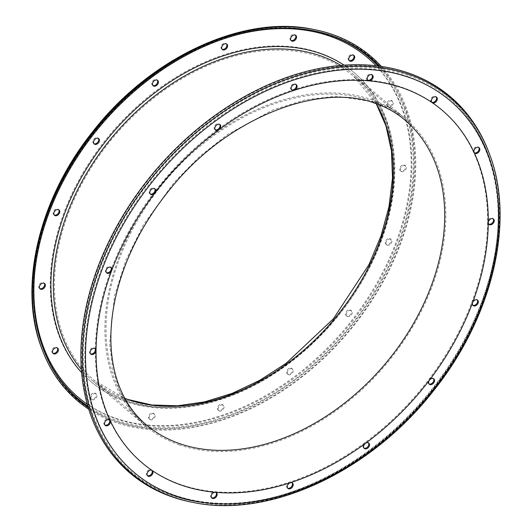 <?xml version="1.0" encoding="UTF-8"?>
<svg xmlns="http://www.w3.org/2000/svg" width="532" height="532" viewBox="0 0 532 532"><rect width="100%" height="100%" fill="white"/><g stroke="black" fill="none" stroke-linecap="round" stroke-linejoin="round"><path stroke-width="0.4" stroke-dasharray="2.66 2" d="M474.265 152.757A3.511 2.514 -49.5 0 1 473.872 152.504A3.511 2.514 -49.5 0 1 473.394 151.866A3.511 2.514 -49.5 0 1 473.699 148.98A3.511 2.514 -49.5 0 1 478.434 147.158A3.511 2.514 -49.5 0 1 478.747 147.504M488.669 224.045A3.511 2.514 -49.5 0 1 488.283 223.786A3.511 2.514 -49.5 0 1 487.585 222.083A3.511 2.514 -49.5 0 1 488.103 220.268A3.511 2.514 -49.5 0 1 492.845 218.439A3.511 2.514 -49.5 0 1 493.157 218.785M472.768 305.202A3.511 2.514 -49.5 0 1 472.376 304.949A3.511 2.514 -49.5 0 1 471.917 302.03A3.511 2.514 -49.5 0 1 472.203 301.431A3.511 2.514 -49.5 0 1 476.938 299.602A3.511 2.514 -49.5 0 1 477.251 299.948M428.972 383.885A3.511 2.514 -49.5 0 1 428.586 383.632A3.511 2.514 -49.5 0 1 428.406 380.107A3.511 2.514 -49.5 0 1 428.785 379.535A3.511 2.514 -49.5 0 1 433.148 378.285A3.511 2.514 -49.5 0 1 433.46 378.624M363.961 448.104A3.511 2.514 -49.5 0 1 363.569 447.851A3.511 2.514 -49.5 0 1 363.396 444.326A3.511 2.514 -49.5 0 1 364.739 442.797A3.511 2.514 -49.5 0 1 368.137 442.504A3.511 2.514 -49.5 0 1 368.443 442.843M287.619 488.083A3.511 2.514 -49.5 0 1 287.233 487.831A3.511 2.514 -49.5 0 1 287.054 484.306A3.511 2.514 -49.5 0 1 289.541 482.178A3.511 2.514 -49.5 0 1 291.795 482.484A3.511 2.514 -49.5 0 1 292.108 482.83M211.583 497.746A3.511 2.514 -49.5 0 1 211.191 497.493A3.511 2.514 -49.5 0 1 211.018 493.969A3.511 2.514 -49.5 0 1 214.642 491.694A3.511 2.514 -49.5 0 1 215.753 492.147A3.511 2.514 -49.5 0 1 216.065 492.486M147.417 475.608A3.511 2.514 -49.5 0 1 147.025 475.355A3.511 2.514 -49.5 0 1 146.845 471.837A3.511 2.514 -49.5 0 1 151.434 469.889A3.511 2.514 -49.5 0 1 151.587 470.009A3.511 2.514 -49.5 0 1 151.899 470.354M104.89 425.048A3.511 2.514 -49.5 0 1 104.505 424.795A3.511 2.514 -49.5 0 1 104.325 421.278A3.511 2.514 -49.5 0 1 109.067 419.449A3.511 2.514 -49.5 0 1 109.379 419.795M90.487 353.767A3.511 2.514 -49.5 0 1 90.094 353.514A3.511 2.514 -49.5 0 1 89.915 349.989A3.511 2.514 -49.5 0 1 94.656 348.167A3.511 2.514 -49.5 0 1 94.969 348.507M106.387 272.603A3.511 2.514 -49.5 0 1 106.001 272.351A3.511 2.514 -49.5 0 1 105.821 268.826A3.511 2.514 -49.5 0 1 110.563 267.004A3.511 2.514 -49.5 0 1 110.875 267.35M150.177 193.927A3.511 2.514 -49.5 0 1 149.791 193.675A3.511 2.514 -49.5 0 1 149.612 190.15A3.511 2.514 -49.5 0 1 154.353 188.328A3.511 2.514 -49.5 0 1 154.666 188.667M215.194 129.708A3.511 2.514 -49.5 0 1 214.808 129.449A3.511 2.514 -49.5 0 1 214.629 125.931A3.511 2.514 -49.5 0 1 219.37 124.102A3.511 2.514 -49.5 0 1 219.676 124.448M291.529 89.722A3.511 2.514 -49.5 0 1 291.144 89.469A3.511 2.514 -49.5 0 1 290.964 85.945A3.511 2.514 -49.5 0 1 295.706 84.123A3.511 2.514 -49.5 0 1 296.018 84.468M367.572 80.066A3.511 2.514 -49.5 0 1 367.186 79.807A3.511 2.514 -49.5 0 1 367.007 76.289A3.511 2.514 -49.5 0 1 371.748 74.46A3.511 2.514 -49.5 0 1 372.061 74.806M431.738 102.197A3.511 2.514 -49.5 0 1 431.505 102.064A3.511 2.514 -49.5 0 1 431.352 101.945A3.511 2.514 -49.5 0 1 431.173 98.42A3.511 2.514 -49.5 0 1 435.914 96.598A3.511 2.514 -49.5 0 1 436.227 96.944M349.138 60.502A3.511 2.514 -49.5 0 1 348.753 60.249A3.511 2.514 -49.5 0 1 348.826 56.319A3.511 2.514 -49.5 0 1 352.709 54.557A3.511 2.514 -49.5 0 1 353.315 54.902A3.511 2.514 -49.5 0 1 353.627 55.242M387.901 106.42A3.511 2.514 -49.5 0 1 387.303 106.081A3.511 2.514 -49.5 0 1 387.376 102.157A3.511 2.514 -49.5 0 1 391.259 100.395A3.511 2.514 -49.5 0 1 391.865 100.734A3.511 2.514 -49.5 0 1 391.791 104.658A3.511 2.514 -49.5 0 1 387.901 106.42M391.958 100.987A3.511 2.514 130.5 0 0 388.074 102.756A3.511 2.514 130.5 0 0 388.001 106.679A3.511 2.514 130.5 0 0 388.606 107.018A3.511 2.514 130.5 0 0 392.49 105.256A3.511 2.514 130.5 0 0 392.563 101.333A3.511 2.514 130.5 0 0 391.958 100.987M400.962 171.045A3.511 2.514 -49.5 0 1 400.363 170.706A3.511 2.514 -49.5 0 1 400.436 166.782A3.511 2.514 -49.5 0 1 404.32 165.013A3.511 2.514 -49.5 0 1 404.925 165.359A3.511 2.514 -49.5 0 1 404.852 169.282A3.511 2.514 -49.5 0 1 400.962 171.045M405.018 165.612A3.511 2.514 130.5 0 0 401.135 167.374A3.511 2.514 130.5 0 0 401.062 171.304A3.511 2.514 130.5 0 0 401.667 171.643A3.511 2.514 130.5 0 0 405.55 169.881A3.511 2.514 130.5 0 0 405.623 165.957A3.511 2.514 130.5 0 0 405.018 165.612M346.844 315.948A3.511 2.514 -49.5 0 1 346.246 315.609A3.511 2.514 -49.5 0 1 346.319 311.679A3.511 2.514 -49.5 0 1 350.202 309.917A3.511 2.514 -49.5 0 1 350.807 310.262A3.511 2.514 -49.5 0 1 350.734 314.186A3.511 2.514 -49.5 0 1 346.844 315.948M350.907 310.515A3.511 2.514 130.5 0 0 347.017 312.277A3.511 2.514 130.5 0 0 346.944 316.201A3.511 2.514 130.5 0 0 347.549 316.547A3.511 2.514 130.5 0 0 351.433 314.784A3.511 2.514 130.5 0 0 351.506 310.854A3.511 2.514 130.5 0 0 350.907 310.515M287.912 374.162A3.511 2.514 -49.5 0 1 287.307 373.823A3.511 2.514 -49.5 0 1 287.38 369.9A3.511 2.514 -49.5 0 1 291.263 368.137A3.511 2.514 -49.5 0 1 291.868 368.477A3.511 2.514 -49.5 0 1 291.795 372.4A3.511 2.514 -49.5 0 1 287.912 374.162M291.968 368.729A3.511 2.514 130.5 0 0 288.078 370.498A3.511 2.514 130.5 0 0 288.005 374.422A3.511 2.514 130.5 0 0 288.61 374.761A3.511 2.514 130.5 0 0 292.494 372.998A3.511 2.514 130.5 0 0 292.567 369.075A3.511 2.514 130.5 0 0 291.968 368.729M218.705 410.411A3.511 2.514 -49.5 0 1 218.1 410.072A3.511 2.514 -49.5 0 1 218.18 406.142A3.511 2.514 -49.5 0 1 222.063 404.38A3.511 2.514 -49.5 0 1 222.662 404.726A3.511 2.514 -49.5 0 1 222.589 408.649A3.511 2.514 -49.5 0 1 218.705 410.411M222.762 404.978A3.511 2.514 130.5 0 0 218.878 406.741A3.511 2.514 130.5 0 0 218.805 410.664A3.511 2.514 130.5 0 0 219.403 411.01A3.511 2.514 130.5 0 0 223.294 409.248A3.511 2.514 130.5 0 0 223.367 405.317A3.511 2.514 130.5 0 0 222.762 404.978M149.771 419.169A3.511 2.514 -49.5 0 1 149.166 418.824A3.511 2.514 -49.5 0 1 149.239 414.9A3.511 2.514 -49.5 0 1 153.13 413.138A3.511 2.514 -49.5 0 1 153.728 413.477A3.511 2.514 -49.5 0 1 153.655 417.407A3.511 2.514 -49.5 0 1 149.771 419.169M153.828 413.736A3.511 2.514 130.5 0 0 149.944 415.499A3.511 2.514 130.5 0 0 149.871 419.422A3.511 2.514 130.5 0 0 150.47 419.768A3.511 2.514 130.5 0 0 154.353 418.006A3.511 2.514 130.5 0 0 154.433 414.076A3.511 2.514 130.5 0 0 153.828 413.736M91.604 399.1A3.511 2.514 -49.5 0 1 90.999 398.761A3.511 2.514 -49.5 0 1 91.072 394.837A3.511 2.514 -49.5 0 1 94.955 393.075A3.511 2.514 -49.5 0 1 95.56 393.414A3.511 2.514 -49.5 0 1 95.487 397.338A3.511 2.514 -49.5 0 1 91.604 399.1M95.66 393.667A3.511 2.514 130.5 0 0 91.77 395.436A3.511 2.514 130.5 0 0 91.697 399.359A3.511 2.514 130.5 0 0 92.302 399.698A3.511 2.514 130.5 0 0 96.186 397.936A3.511 2.514 130.5 0 0 96.259 394.013A3.511 2.514 130.5 0 0 95.66 393.667M52.841 353.182A3.511 2.514 -49.5 0 1 52.449 352.929A3.511 2.514 -49.5 0 1 52.522 348.999A3.511 2.514 -49.5 0 1 56.405 347.236A3.511 2.514 -49.5 0 1 57.01 347.582A3.511 2.514 -49.5 0 1 57.323 347.921M39.78 288.557A3.511 2.514 -49.5 0 1 39.388 288.304A3.511 2.514 -49.5 0 1 39.461 284.381A3.511 2.514 -49.5 0 1 43.351 282.612A3.511 2.514 -49.5 0 1 43.95 282.958A3.511 2.514 -49.5 0 1 44.262 283.303M54.191 214.981A3.511 2.514 -49.5 0 1 53.805 214.728A3.511 2.514 -49.5 0 1 53.878 210.805A3.511 2.514 -49.5 0 1 57.762 209.036A3.511 2.514 -49.5 0 1 58.367 209.382A3.511 2.514 -49.5 0 1 58.68 209.728M93.891 143.653A3.511 2.514 -49.5 0 1 93.506 143.401A3.511 2.514 -49.5 0 1 93.579 139.477A3.511 2.514 -49.5 0 1 97.462 137.715A3.511 2.514 -49.5 0 1 98.068 138.054A3.511 2.514 -49.5 0 1 98.38 138.4M152.83 85.439A3.511 2.514 -49.5 0 1 152.445 85.186A3.511 2.514 -49.5 0 1 152.518 81.256A3.511 2.514 -49.5 0 1 156.401 79.494A3.511 2.514 -49.5 0 1 157.007 79.84A3.511 2.514 -49.5 0 1 157.319 80.179M222.037 49.19A3.511 2.514 -49.5 0 1 221.645 48.937A3.511 2.514 -49.5 0 1 221.724 45.014A3.511 2.514 -49.5 0 1 225.608 43.252A3.511 2.514 -49.5 0 1 226.206 43.591A3.511 2.514 -49.5 0 1 226.519 43.937M290.971 40.432A3.511 2.514 -49.5 0 1 290.578 40.179A3.511 2.514 -49.5 0 1 290.658 36.256A3.511 2.514 -49.5 0 1 294.542 34.494A3.511 2.514 -49.5 0 1 295.14 34.833A3.511 2.514 -49.5 0 1 295.453 35.178M386.545 244.62A3.511 2.514 -49.5 0 1 385.946 244.281A3.511 2.514 -49.5 0 1 386.019 240.358A3.511 2.514 -49.5 0 1 389.903 238.589A3.511 2.514 -49.5 0 1 390.508 238.935A3.511 2.514 -49.5 0 1 390.435 242.858A3.511 2.514 -49.5 0 1 386.545 244.62M390.601 239.187A3.511 2.514 130.5 0 0 386.717 240.949A3.511 2.514 130.5 0 0 386.644 244.88A3.511 2.514 130.5 0 0 387.249 245.219A3.511 2.514 130.5 0 0 391.133 243.457A3.511 2.514 130.5 0 0 391.206 239.533A3.511 2.514 130.5 0 0 390.601 239.187M109.579 420.154A226.226 161.908 130.5 0 0 116.043 422.588A226.226 161.908 130.5 0 0 360.284 317.232A226.226 161.908 130.5 0 0 381.304 66.414M191.593 502.142A247.094 176.843 130.5 0 0 424.762 399.718A247.094 176.843 130.5 0 0 489.234 153.342M88.219 407.419A224.989 161.023 130.5 0 0 116.874 421.73A224.989 161.023 130.5 0 0 360.543 315.922A224.989 161.023 130.5 0 0 379.422 66.154M407.412 73.775A245.857 175.959 130.5 0 0 117.958 225.375A245.857 175.959 130.5 0 0 172.587 495.671A245.857 175.959 130.5 0 0 191.853 500.851A245.857 175.959 130.5 0 0 423.851 398.94A245.857 175.959 130.5 0 0 487.997 153.795A245.857 175.959 130.5 0 0 407.412 73.775M88.771 409.234A226.226 161.908 130.5 0 0 108.229 419.595M41.443 347.722A225.535 161.415 130.5 0 0 115.364 421.131A225.535 161.415 130.5 0 0 380.899 282.06A225.535 161.415 130.5 0 0 330.784 34.101A225.535 161.415 130.5 0 0 313.115 29.353M115.63 418.225A223.061 159.64 130.5 0 0 378.245 280.677A223.061 159.64 130.5 0 0 328.683 35.438A223.061 159.64 130.5 0 0 66.068 172.986A223.061 159.64 130.5 0 0 115.63 418.225M376.343 103.76A199.872 143.048 130.5 0 0 353.527 76.182A199.872 143.048 130.5 0 0 319.24 56.731A199.872 143.048 130.5 0 0 98.274 157.007A199.872 143.048 130.5 0 0 94.051 380.267A199.872 143.048 130.5 0 0 124.874 398.461M125.233 400.962A202.945 145.249 130.5 0 0 364.167 275.822A202.945 145.249 130.5 0 0 319.08 52.695A202.945 145.249 130.5 0 0 80.139 177.841A202.945 145.249 130.5 0 0 125.233 400.962M376.224 103.713L353.527 76.182L405.105 120.192A199.872 143.048 130.5 0 0 370.817 100.741A199.872 143.048 130.5 0 0 149.851 201.016A199.872 143.048 130.5 0 0 145.628 424.277L94.051 380.267L124.807 398.342M192.883 502.394A246.402 176.351 130.5 0 0 425.394 400.257A246.402 176.351 130.5 0 0 489.686 154.573M313.501 30.776A224.298 160.531 130.5 0 0 312.863 30.643A224.298 160.531 130.5 0 0 101.206 123.617A224.298 160.531 130.5 0 0 42.68 347.27A224.298 160.531 130.5 0 0 42.912 347.881M87.847 406.155A224.298 160.531 130.5 0 0 116.195 420.273A224.298 160.531 130.5 0 0 359.007 314.937A224.298 160.531 130.5 0 0 378.119 65.981M238.077 34.494A223.061 159.64 130.5 0 0 34.72 272.81M87.288 404.2A223.061 159.64 130.5 0 0 116.328 418.817A223.061 159.64 130.5 0 0 358.222 313.494A223.061 159.64 130.5 0 0 376.104 65.742M81.655 372.639A202.945 145.249 130.5 0 0 125.938 401.56A202.945 145.249 130.5 0 0 355.403 292.154A202.945 145.249 130.5 0 0 344.044 65.143M81.403 369.427A201.189 143.992 130.5 0 0 93.193 381.271A201.189 143.992 130.5 0 0 127.707 400.849A201.189 143.992 130.5 0 0 350.129 299.908A201.189 143.992 130.5 0 0 354.385 75.178A201.189 143.992 130.5 0 0 340.839 65.396M179.284 444.858A201.189 143.992 130.5 0 0 401.707 343.925A201.189 143.992 130.5 0 0 405.963 119.195A201.189 143.992 130.5 0 0 371.449 99.61A201.189 143.992 130.5 0 0 149.026 200.551A201.189 143.992 130.5 0 0 144.77 425.281A201.189 143.992 130.5 0 0 179.284 444.858M368.297 80.259A231.5 165.685 130.5 0 0 293.398 89.775A231.5 165.685 130.5 0 0 218.2 129.156A231.5 165.685 130.5 0 0 154.154 192.418A231.5 165.685 130.5 0 0 111.022 269.923A231.5 165.685 130.5 0 0 95.354 349.87A231.5 165.685 130.5 0 0 109.545 420.087A231.5 165.685 130.5 0 0 151.434 469.889A231.5 165.685 130.5 0 0 180.913 484.612A231.5 165.685 130.5 0 0 214.642 491.694A231.5 165.685 130.5 0 0 289.541 482.178A231.5 165.685 130.5 0 0 364.739 442.797A231.5 165.685 130.5 0 0 428.785 379.535A231.5 165.685 130.5 0 0 471.917 302.03A231.5 165.685 130.5 0 0 487.585 222.083A231.5 165.685 130.5 0 0 473.394 151.866A231.5 165.685 130.5 0 0 431.505 102.064A231.5 165.685 130.5 0 0 402.026 87.341A231.5 165.685 130.5 0 0 368.297 80.259M407.964 76.681A243.929 174.576 130.5 0 0 120.777 227.098A243.929 174.576 130.5 0 0 174.975 495.272A243.929 174.576 130.5 0 0 462.162 344.856A243.929 174.576 130.5 0 0 407.964 76.681M408.091 75.225A245.166 175.46 130.5 0 0 119.454 226.406A245.166 175.46 130.5 0 0 173.924 495.944A245.166 175.46 130.5 0 0 193.136 501.104A245.166 175.46 130.5 0 0 424.483 399.479A245.166 175.46 130.5 0 0 488.449 155.025A245.166 175.46 130.5 0 0 408.091 75.225M473.872 152.504L474.577 153.103M488.283 223.786L488.981 224.384M472.376 304.949L473.081 305.548M428.586 383.632L429.284 384.224M363.569 447.851L364.274 448.443M287.233 487.831L287.932 488.429M211.191 497.493L211.896 498.085M147.025 475.355L147.723 475.954M104.505 424.795L105.203 425.394M90.094 353.514L90.799 354.106M106.001 272.351L106.699 272.949M149.791 193.675L150.49 194.266M214.808 129.449L215.507 130.047M291.144 89.469L291.842 90.068M367.186 79.807L367.885 80.405M431.352 101.945L432.051 102.543M349.451 60.848L348.753 60.249M388.001 106.679L387.303 106.081M401.062 171.304L400.363 170.706M346.944 316.201L346.246 315.609M288.005 374.422L287.307 373.823M218.805 410.664L218.1 410.072M149.871 419.422L149.166 418.824M91.697 399.359L90.999 398.761M53.147 353.527L52.449 352.929M40.086 288.903L39.388 288.304M54.503 215.327L53.805 214.728M94.204 143.999L93.506 143.401M153.143 85.778L152.445 85.186M222.349 49.536L221.645 48.937M291.283 40.778L290.578 40.179M386.644 244.88L385.946 244.281M314.146 30.896L312.863 30.643C243.237 15.661 150.769 58.806 93.612 132.681C40.186 199.201 19.385 286.542 42.68 347.27L43.132 348.493M127.441 400.696C114.599 396.254 103.181 389.776 93.193 381.271L144.77 425.281L130.473 409.8L119.574 390.561L112.664 368.663L109.652 343.852L114.486 296.098L125.878 260.195L143.52 224.717L174.197 182.27L199.753 156.348L227.842 134.303L273.189 109.778L305.448 99.783L336.131 96.212L376.038 102.257C387.402 106.207 397.377 111.853 405.963 119.195L354.385 75.178C381.032 98.613 394.212 131.437 393.939 173.645C392.151 224.118 372.653 272.364 335.439 318.395C279.233 387.835 188.774 423.432 127.441 400.696M191.853 500.851L193.136 501.104C269.212 517.476 370.292 470.321 432.769 389.57C491.169 316.853 513.912 221.379 488.449 155.025L487.997 153.795M391.206 239.533L390.508 238.935M295.845 35.431L295.14 34.833M226.911 44.189L226.206 43.591M157.705 80.432L157.007 79.84M98.766 138.653L98.068 138.054M59.065 209.98L58.367 209.382M44.648 283.556L43.95 282.958M57.709 348.181L57.01 347.582M96.259 394.013L95.56 393.414M154.433 414.076L153.728 413.477M223.367 405.317L222.662 404.726M292.567 369.075L291.868 368.477M351.506 310.854L350.807 310.262M405.623 165.957L404.925 165.359M392.563 101.333L391.865 100.734M354.013 55.501L353.315 54.902M435.914 96.598L436.612 97.196M371.748 74.46L372.447 75.059M295.706 84.123L296.404 84.721M219.37 124.102L220.068 124.701M154.353 188.328L155.051 188.92M110.563 267.004L111.261 267.603M94.656 348.167L95.361 348.759M109.067 419.449L109.765 420.047M151.587 470.009L152.292 470.607M215.753 492.147L216.458 492.738M291.795 482.484L292.494 483.083M368.137 442.504L368.836 443.096M433.148 378.285L433.846 378.877M476.938 299.602L477.643 300.201M492.845 218.439L493.543 219.038M478.434 147.158L479.139 147.756"/><path stroke-width="0.8" d="M478.747 147.504A3.511 2.514 -49.5 0 1 478.614 150.676A3.511 2.514 -49.5 0 1 474.265 152.757M474.092 152.465A3.511 2.514 130.5 0 0 474.577 153.103A3.511 2.514 130.5 0 0 479.312 151.274A3.511 2.514 130.5 0 0 479.139 147.756A3.511 2.514 130.5 0 0 474.398 149.578A3.511 2.514 130.5 0 0 474.092 152.465A231.5 165.685 130.5 0 0 432.203 102.663A3.511 2.514 130.5 0 0 436.792 100.714A3.511 2.514 130.5 0 0 436.612 97.196A3.511 2.514 130.5 0 0 431.871 99.019A3.511 2.514 130.5 0 0 432.051 102.543A3.511 2.514 130.5 0 0 432.203 102.663A231.5 165.685 130.5 0 0 402.724 87.94A231.5 165.685 130.5 0 0 369.002 80.857A3.511 2.514 130.5 0 0 372.626 78.583A3.511 2.514 130.5 0 0 372.447 75.059A3.511 2.514 130.5 0 0 367.705 76.887A3.511 2.514 130.5 0 0 367.885 80.405A3.511 2.514 130.5 0 0 369.002 80.857A231.5 165.685 130.5 0 0 294.096 90.374A3.511 2.514 130.5 0 0 296.583 88.239A3.511 2.514 130.5 0 0 296.404 84.721A3.511 2.514 130.5 0 0 291.669 86.543A3.511 2.514 130.5 0 0 291.842 90.068A3.511 2.514 130.5 0 0 294.096 90.374A231.5 165.685 130.5 0 0 218.898 129.755A3.511 2.514 130.5 0 0 220.248 128.225A3.511 2.514 130.5 0 0 220.068 124.701A3.511 2.514 130.5 0 0 215.327 126.53A3.511 2.514 130.5 0 0 215.507 130.047A3.511 2.514 130.5 0 0 218.898 129.755A231.5 165.685 130.5 0 0 154.859 193.016A3.511 2.514 130.5 0 0 155.231 192.444A3.511 2.514 130.5 0 0 155.051 188.92A3.511 2.514 130.5 0 0 150.31 190.749A3.511 2.514 130.5 0 0 150.49 194.266A3.511 2.514 130.5 0 0 154.859 193.016A231.5 165.685 130.5 0 0 111.72 270.515A3.511 2.514 130.5 0 0 111.261 267.603A3.511 2.514 130.5 0 0 106.52 269.425A3.511 2.514 130.5 0 0 106.699 272.949A3.511 2.514 130.5 0 0 111.441 271.12A3.511 2.514 130.5 0 0 111.72 270.515A231.5 165.685 130.5 0 0 96.053 350.468A3.511 2.514 130.5 0 0 95.361 348.759A3.511 2.514 130.5 0 0 90.62 350.588A3.511 2.514 130.5 0 0 90.799 354.106A3.511 2.514 130.5 0 0 95.534 352.284A3.511 2.514 130.5 0 0 96.053 350.468A231.5 165.685 130.5 0 0 110.244 420.686A3.511 2.514 130.5 0 0 109.765 420.047A3.511 2.514 130.5 0 0 105.023 421.876A3.511 2.514 130.5 0 0 105.203 425.394A3.511 2.514 130.5 0 0 109.944 423.572A3.511 2.514 130.5 0 0 110.244 420.686A231.5 165.685 130.5 0 0 152.132 470.488A3.511 2.514 130.5 0 0 147.55 472.429A3.511 2.514 130.5 0 0 147.723 475.954A3.511 2.514 130.5 0 0 152.465 474.125A3.511 2.514 130.5 0 0 152.292 470.607A3.511 2.514 130.5 0 0 152.132 470.488A231.5 165.685 130.5 0 0 181.612 485.204A231.5 165.685 130.5 0 0 215.34 492.293A3.511 2.514 130.5 0 0 211.716 494.567A3.511 2.514 130.5 0 0 211.896 498.085A3.511 2.514 130.5 0 0 216.63 496.263A3.511 2.514 130.5 0 0 216.458 492.738A3.511 2.514 130.5 0 0 215.34 492.293A231.5 165.685 130.5 0 0 290.246 482.777A3.511 2.514 130.5 0 0 287.759 484.905A3.511 2.514 130.5 0 0 287.932 488.429A3.511 2.514 130.5 0 0 292.673 486.6A3.511 2.514 130.5 0 0 292.494 483.083A3.511 2.514 130.5 0 0 290.246 482.777A231.5 165.685 130.5 0 0 365.444 443.389A3.511 2.514 130.5 0 0 364.094 444.925A3.511 2.514 130.5 0 0 364.274 448.443A3.511 2.514 130.5 0 0 369.015 446.621A3.511 2.514 130.5 0 0 368.836 443.096A3.511 2.514 130.5 0 0 365.444 443.389A231.5 165.685 130.5 0 0 429.484 380.134A3.511 2.514 130.5 0 0 429.111 380.706A3.511 2.514 130.5 0 0 429.284 384.224A3.511 2.514 130.5 0 0 434.026 382.402A3.511 2.514 130.5 0 0 433.846 378.877A3.511 2.514 130.5 0 0 429.484 380.134A231.5 165.685 130.5 0 0 472.622 302.628A3.511 2.514 130.5 0 0 473.081 305.548A3.511 2.514 130.5 0 0 477.816 303.719A3.511 2.514 130.5 0 0 477.643 300.201A3.511 2.514 130.5 0 0 472.901 302.023A3.511 2.514 130.5 0 0 472.622 302.628A231.5 165.685 130.5 0 0 488.283 222.682A3.511 2.514 130.5 0 0 488.981 224.384A3.511 2.514 130.5 0 0 493.723 222.562A3.511 2.514 130.5 0 0 493.543 219.038A3.511 2.514 130.5 0 0 488.802 220.866A3.511 2.514 130.5 0 0 488.283 222.682A231.5 165.685 130.5 0 0 474.092 152.465M493.157 218.785A3.511 2.514 -49.5 0 1 493.024 221.964A3.511 2.514 -49.5 0 1 488.669 224.045M477.251 299.948A3.511 2.514 -49.5 0 1 477.118 303.127A3.511 2.514 -49.5 0 1 472.768 305.202M433.46 378.624A3.511 2.514 -49.5 0 1 433.327 381.803A3.511 2.514 -49.5 0 1 428.972 383.885M368.443 442.843A3.511 2.514 -49.5 0 1 368.31 446.022A3.511 2.514 -49.5 0 1 363.961 448.104M292.108 482.83A3.511 2.514 -49.5 0 1 291.975 486.009A3.511 2.514 -49.5 0 1 287.619 488.083M216.065 492.486A3.511 2.514 -49.5 0 1 215.932 495.664A3.511 2.514 -49.5 0 1 211.583 497.746M151.899 470.354A3.511 2.514 -49.5 0 1 151.766 473.533A3.511 2.514 -49.5 0 1 147.417 475.608M109.379 419.795A3.511 2.514 -49.5 0 1 109.545 420.087A3.511 2.514 -49.5 0 1 109.24 422.973A3.511 2.514 -49.5 0 1 104.89 425.048M94.969 348.507A3.511 2.514 -49.5 0 1 95.354 349.87A3.511 2.514 -49.5 0 1 94.836 351.685A3.511 2.514 -49.5 0 1 90.487 353.767M110.875 267.35A3.511 2.514 -49.5 0 1 111.022 269.923A3.511 2.514 -49.5 0 1 110.742 270.529A3.511 2.514 -49.5 0 1 106.387 272.603M154.666 188.667A3.511 2.514 -49.5 0 1 154.533 191.846A3.511 2.514 -49.5 0 1 154.154 192.418A3.511 2.514 -49.5 0 1 150.177 193.927M219.676 124.448A3.511 2.514 -49.5 0 1 219.543 127.627A3.511 2.514 -49.5 0 1 218.2 129.156A3.511 2.514 -49.5 0 1 215.194 129.708M296.018 84.468A3.511 2.514 -49.5 0 1 295.885 87.647A3.511 2.514 -49.5 0 1 293.398 89.775A3.511 2.514 -49.5 0 1 291.529 89.722M372.061 74.806A3.511 2.514 -49.5 0 1 371.928 77.985A3.511 2.514 -49.5 0 1 368.297 80.259A3.511 2.514 -49.5 0 1 367.572 80.066M436.227 96.944A3.511 2.514 -49.5 0 1 436.094 100.122A3.511 2.514 -49.5 0 1 431.738 102.197M353.627 55.242A3.511 2.514 -49.5 0 1 353.048 59.085A3.511 2.514 -49.5 0 1 349.351 60.588A3.511 2.514 -49.5 0 1 349.138 60.502M353.408 55.155A3.511 2.514 130.5 0 0 349.524 56.917A3.511 2.514 130.5 0 0 349.451 60.848A3.511 2.514 130.5 0 0 350.056 61.187A3.511 2.514 130.5 0 0 353.94 59.424A3.511 2.514 130.5 0 0 354.013 55.501A3.511 2.514 130.5 0 0 353.408 55.155M57.323 347.921A3.511 2.514 -49.5 0 1 56.744 351.765A3.511 2.514 -49.5 0 1 53.054 353.268A3.511 2.514 -49.5 0 1 52.841 353.182M57.11 347.835A3.511 2.514 130.5 0 0 53.227 349.597A3.511 2.514 130.5 0 0 53.147 353.527A3.511 2.514 130.5 0 0 53.752 353.866A3.511 2.514 130.5 0 0 57.636 352.104A3.511 2.514 130.5 0 0 57.709 348.181A3.511 2.514 130.5 0 0 57.11 347.835M44.262 283.303A3.511 2.514 -49.5 0 1 43.684 287.14A3.511 2.514 -49.5 0 1 39.993 288.643A3.511 2.514 -49.5 0 1 39.78 288.557M44.05 283.21A3.511 2.514 130.5 0 0 40.166 284.972A3.511 2.514 130.5 0 0 40.086 288.903A3.511 2.514 130.5 0 0 40.691 289.242A3.511 2.514 130.5 0 0 44.575 287.48A3.511 2.514 130.5 0 0 44.648 283.556A3.511 2.514 130.5 0 0 44.05 283.21M58.68 209.728A3.511 2.514 -49.5 0 1 58.101 213.565A3.511 2.514 -49.5 0 1 54.41 215.068A3.511 2.514 -49.5 0 1 54.191 214.981M58.467 209.635A3.511 2.514 130.5 0 0 54.583 211.397A3.511 2.514 130.5 0 0 54.503 215.327A3.511 2.514 130.5 0 0 55.109 215.666A3.511 2.514 130.5 0 0 58.992 213.904A3.511 2.514 130.5 0 0 59.065 209.98A3.511 2.514 130.5 0 0 58.467 209.635M98.38 138.4A3.511 2.514 -49.5 0 1 97.802 142.237A3.511 2.514 -49.5 0 1 94.111 143.746A3.511 2.514 -49.5 0 1 93.891 143.653M98.167 138.313A3.511 2.514 130.5 0 0 94.277 140.076A3.511 2.514 130.5 0 0 94.204 143.999A3.511 2.514 130.5 0 0 94.809 144.338A3.511 2.514 130.5 0 0 98.693 142.576A3.511 2.514 130.5 0 0 98.766 138.653A3.511 2.514 130.5 0 0 98.167 138.313M157.319 80.179A3.511 2.514 -49.5 0 1 156.74 84.023A3.511 2.514 -49.5 0 1 153.043 85.526A3.511 2.514 -49.5 0 1 152.83 85.439M157.1 80.093A3.511 2.514 130.5 0 0 153.216 81.855A3.511 2.514 130.5 0 0 153.143 85.778A3.511 2.514 130.5 0 0 153.748 86.124A3.511 2.514 130.5 0 0 157.632 84.362A3.511 2.514 130.5 0 0 157.705 80.432A3.511 2.514 130.5 0 0 157.1 80.093M226.519 43.937A3.511 2.514 -49.5 0 1 225.94 47.774A3.511 2.514 -49.5 0 1 222.25 49.276A3.511 2.514 -49.5 0 1 222.037 49.19M226.306 43.843A3.511 2.514 130.5 0 0 222.423 45.612A3.511 2.514 130.5 0 0 222.349 49.536A3.511 2.514 130.5 0 0 222.948 49.875A3.511 2.514 130.5 0 0 226.838 48.113A3.511 2.514 130.5 0 0 226.911 44.189A3.511 2.514 130.5 0 0 226.306 43.843M295.453 35.178A3.511 2.514 -49.5 0 1 294.874 39.016A3.511 2.514 -49.5 0 1 291.184 40.525A3.511 2.514 -49.5 0 1 290.971 40.432M295.24 35.092A3.511 2.514 130.5 0 0 291.356 36.854A3.511 2.514 130.5 0 0 291.283 40.778A3.511 2.514 130.5 0 0 291.882 41.124A3.511 2.514 130.5 0 0 295.772 39.355A3.511 2.514 130.5 0 0 295.845 35.431A3.511 2.514 130.5 0 0 295.24 35.092M381.304 66.414A226.226 161.908 130.5 0 0 332.128 34.367A226.226 161.908 130.5 0 0 314.399 29.606A226.226 161.908 130.5 0 0 100.92 123.377A226.226 161.908 130.5 0 0 41.895 348.952A226.226 161.908 130.5 0 0 88.771 409.234M489.686 154.573L489.234 153.342A247.094 176.843 130.5 0 0 408.243 72.917A247.094 176.843 130.5 0 0 117.333 225.282A247.094 176.843 130.5 0 0 172.235 496.941A247.094 176.843 130.5 0 0 191.593 502.142L192.883 502.394C269.564 518.873 371.057 471.472 433.806 390.388C492.439 317.358 515.328 221.485 489.686 154.573A246.402 176.351 130.5 0 0 408.922 74.367A246.402 176.351 130.5 0 0 118.822 226.313A246.402 176.351 130.5 0 0 173.572 497.207A246.402 176.351 130.5 0 0 192.883 502.394M379.422 66.154A224.989 161.023 130.5 0 0 331.775 35.637A224.989 161.023 130.5 0 0 314.146 30.896A224.989 161.023 130.5 0 0 101.838 124.162A224.989 161.023 130.5 0 0 43.132 348.493A224.989 161.023 130.5 0 0 88.219 407.419M108.229 419.595A226.226 161.908 130.5 0 0 109.579 420.154M124.874 398.461A199.872 143.048 130.5 0 0 128.338 399.718A199.872 143.048 130.5 0 0 334.216 319.173A199.872 143.048 130.5 0 0 376.343 103.76M145.628 424.277A199.872 143.048 130.5 0 0 179.916 443.728A199.872 143.048 130.5 0 0 400.882 343.453A199.872 143.048 130.5 0 0 405.105 120.192C396.653 112.964 386.824 107.398 375.612 103.501C321.388 82.174 228.348 116.508 170.805 188.295C142.815 222.509 124.415 258.785 115.604 297.122C111.055 317.73 109.778 336.989 111.78 354.897C113.223 367.639 116.156 379.183 120.571 389.537C126.643 403.662 134.995 415.246 145.628 424.277M175.68 495.871A243.929 174.576 130.5 0 0 462.86 345.454A243.929 174.576 130.5 0 0 408.662 77.28A243.929 174.576 130.5 0 0 121.482 227.696A243.929 174.576 130.5 0 0 175.68 495.871M378.119 65.981A224.298 160.531 130.5 0 0 330.438 35.365A224.298 160.531 130.5 0 0 313.501 30.776M42.912 347.881A224.298 160.531 130.5 0 0 87.847 406.155M376.104 65.742A223.061 159.64 130.5 0 0 329.381 36.036A223.061 159.64 130.5 0 0 238.077 34.494M34.72 272.81A223.061 159.64 130.5 0 0 87.288 404.2M344.044 65.143A202.945 145.249 130.5 0 0 319.779 53.293A202.945 145.249 130.5 0 0 100.774 147.677A202.945 145.249 130.5 0 0 81.655 372.639M340.839 65.396A201.189 143.992 130.5 0 0 319.872 55.601A201.189 143.992 130.5 0 0 104.285 147.138A201.189 143.992 130.5 0 0 81.403 369.427M41.443 347.722C17.962 286.442 38.922 198.695 92.581 131.863C150.004 57.656 242.891 14.264 313.115 29.353A225.535 161.415 130.5 0 0 100.289 122.839A225.535 161.415 130.5 0 0 41.443 347.722L41.895 348.952M376.224 103.713L385.986 125.984L391.466 151.015L392.476 178.154L388.985 206.655L381.072 235.756L368.929 264.663L333.391 318.794L286.15 363.263L259.689 380.333L232.271 393.321L204.634 401.879L177.535 405.79L151.72 404.965L127.873 399.452L124.807 398.342M313.115 29.353L314.399 29.606"/></g></svg>

